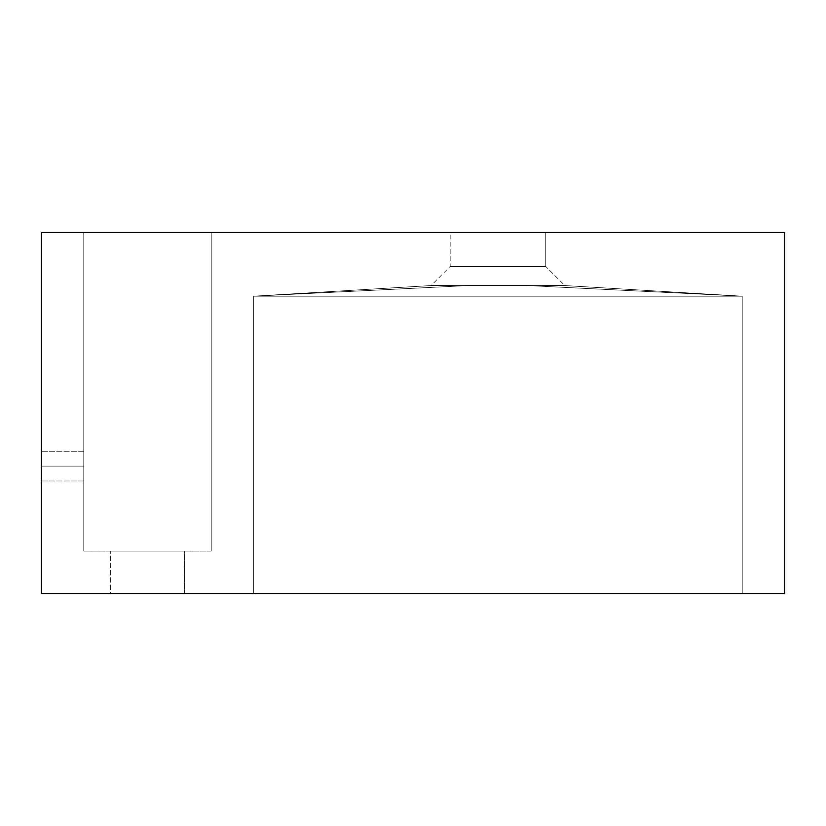<?xml version="1.0" encoding="UTF-8"?>
<svg xmlns="http://www.w3.org/2000/svg" width="826" height="826" viewBox="0 0 826 826"><rect width="100%" height="100%" fill="white"/><g stroke="black" fill="none" stroke-linecap="round" stroke-linejoin="round"><path stroke-width="0.62" stroke-dasharray="4.13 3.1" d="M83.777 466.101L83.777 451.233L83.777 466.101L41.3 466.101L83.777 466.101L83.777 451.233L83.777 466.101L41.3 466.101L41.3 451.233L41.3 466.101L83.777 466.101L83.777 451.233L83.777 480.969L83.777 451.233L83.777 466.101L41.3 466.101L41.3 451.233L41.3 480.969L41.3 451.233L41.3 480.969L41.3 466.101L83.777 466.101L83.777 480.969L83.777 466.101L41.3 466.101L41.3 480.969L41.3 466.101L83.777 466.101L83.777 480.969L83.777 466.101M450.17 266.447L545.749 266.447L564.87 285.559L431.058 285.559L450.17 266.447L450.17 232.457L545.749 232.457L545.749 266.447L450.17 266.447L545.749 266.447L545.749 232.457L450.17 232.457L545.749 232.457L450.17 232.457L450.17 266.447L431.058 285.559L564.87 285.559L545.749 266.447L450.17 266.447M110.333 551.056L184.673 551.056L184.673 593.543L110.333 593.543L110.333 551.056L110.333 593.543L184.673 593.543L110.333 593.543L184.673 593.543L184.673 551.056L110.333 551.056M742.223 296.183L742.223 593.543L253.696 593.543L253.696 296.183L742.223 296.183L742.223 593.543L742.223 296.183L253.696 296.183L253.696 593.543L742.223 593.543L742.223 296.183L527.886 285.559L742.223 296.183L527.886 285.559L468.043 285.559L253.696 296.183L253.696 593.543L253.696 296.183L742.223 296.183L253.696 296.183L468.043 285.559L527.886 285.559L742.223 296.183L527.886 285.559L564.87 285.559L527.886 285.559L564.87 285.559L527.886 285.559L742.223 296.183L527.886 285.559L468.043 285.559L253.696 296.183L468.043 285.559L431.058 285.559L468.043 285.559L253.696 296.183L742.223 296.183L253.696 296.183L468.043 285.559L527.886 285.559L742.223 296.183L564.87 285.559L742.223 296.183M41.3 232.457L41.3 593.543L784.7 593.543L784.7 232.457L41.3 232.457L41.3 593.543L784.7 593.543L784.7 232.457L41.3 232.457M742.223 593.543L253.696 593.543L742.223 593.543M83.777 232.457L211.219 232.457L83.777 232.457L211.219 232.457L211.219 551.056L83.777 551.056L83.777 232.457L83.777 551.056L211.219 551.056L211.219 232.457L211.219 551.056L211.219 232.457L83.777 232.457L83.777 551.056L83.777 232.457M211.219 551.056L83.777 551.056L211.219 551.056M41.3 466.101L41.3 480.969L41.3 466.101M468.043 285.559L431.058 285.559L468.043 285.559L431.058 285.559L468.043 285.559L253.696 296.183L468.043 285.559M83.777 451.233L41.3 451.233L83.777 451.233M431.058 285.559L253.696 296.183L431.058 285.559M83.777 480.969L41.3 480.969L83.777 480.969"/><path stroke-width="1.24" d="M784.7 593.543L784.7 232.457L784.7 593.543L41.3 593.543L41.3 232.457L784.7 232.457L41.3 232.457L41.3 593.543L784.7 593.543"/></g></svg>
